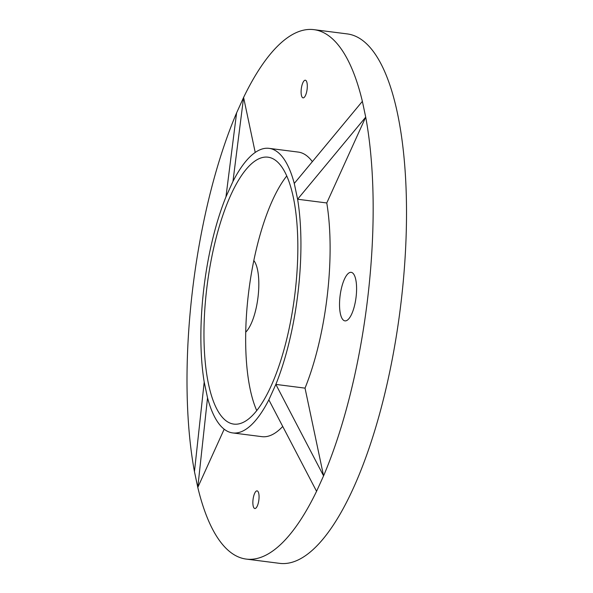 <?xml version="1.0" encoding="UTF-8"?>
<svg xmlns="http://www.w3.org/2000/svg" width="593" height="593" viewBox="0 0 593 593"><rect width="100%" height="100%" fill="white"/><g stroke="black" fill="none" stroke-linecap="round" stroke-linejoin="round"><path stroke-width="0.89" d="M286.738 175.988A134.544 44.075 -82.7 0 0 248.867 290.385A134.544 44.075 -82.7 0 0 256.754 410.623M295.129 292.097A134.544 44.075 -82.7 0 0 267.954 157.182A134.544 44.075 -82.7 0 0 206.675 289.191A134.544 44.075 -82.7 0 0 233.85 424.106A134.544 44.075 -82.7 0 0 295.129 292.097M356.104 296.871A24.461 8.013 -82.7 0 0 351.167 272.335A24.461 8.013 -82.7 0 0 340.115 295.588A24.461 8.013 -82.7 0 0 344.963 320.872A24.461 8.013 -82.7 0 0 356.104 296.871M305.032 388.133A143.447 46.988 -82.7 0 0 326.78 202.962L365.711 117.125A266.872 87.416 -82.7 0 1 323.57 475.86L305.032 388.133L275.849 384.405A143.447 46.988 -82.7 0 0 297.604 199.233L326.78 202.962M258.889 499.788A8.895 2.913 -82.7 0 0 257.088 490.871A8.895 2.913 -82.7 0 0 253.07 499.328A8.895 2.913 -82.7 0 0 254.834 508.52A8.895 2.913 -82.7 0 0 258.889 499.788M268.844 399.845A143.447 46.988 -82.7 0 1 232.723 432.927A143.447 46.988 -82.7 0 1 207.535 397.829L197.788 487.402A266.872 87.416 -82.7 0 0 246.258 559.088A266.872 87.416 -82.7 0 0 316.566 491.3L323.57 475.86L275.849 384.405L268.844 399.845L316.566 491.3M232.723 432.927L261.906 436.656A143.447 46.988 -82.7 0 0 282.735 426.456M207.535 397.829L204.207 382.048A143.447 46.988 -82.7 0 1 225.955 196.876L236.6 112.878A266.872 87.416 -82.7 0 0 194.452 471.62L197.788 487.402L224.184 429.191M301.281 88.95A8.895 2.913 -82.7 0 0 303.075 97.867A8.895 2.913 -82.7 0 0 307.092 89.417A8.895 2.913 -82.7 0 0 305.328 80.218A8.895 2.913 -82.7 0 0 301.281 88.95M312.355 161.644A143.447 46.988 -82.7 0 0 298.264 152.082L269.081 148.354A143.447 46.988 -82.7 0 0 232.96 181.436L243.597 97.437A266.872 87.416 -82.7 0 1 313.905 29.65L347.253 33.912A266.872 87.416 -82.7 0 1 399.059 121.38A266.872 87.416 -82.7 0 1 380.254 411.46A266.872 87.416 -82.7 0 1 279.607 563.35L246.258 559.088M269.081 148.354A143.447 46.988 -82.7 0 1 294.269 183.452L362.375 101.344A266.872 87.416 -82.7 0 0 313.905 29.65M255.22 152.438L243.597 97.437L236.6 112.878L243.597 97.437M245.739 332.154A38.36 12.564 -82.7 0 0 258.118 296.278A38.36 12.564 -82.7 0 0 253.819 260.557M362.375 101.344L365.711 117.125L297.604 199.233L294.269 183.452M225.955 196.876L232.96 181.436M204.207 382.048L194.452 471.62L197.788 487.402"/></g></svg>
